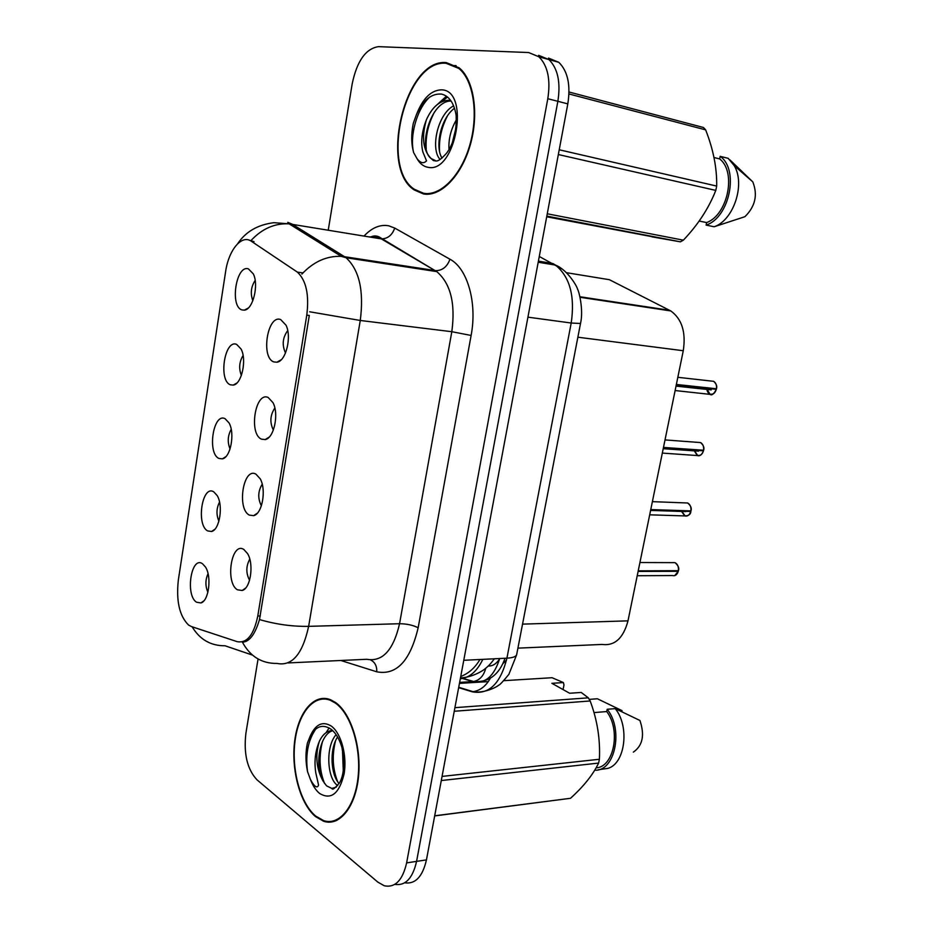 <?xml version="1.0" encoding="UTF-8"?>
<svg xmlns="http://www.w3.org/2000/svg" width="933" height="933" viewBox="0 0 933 933"><rect width="100%" height="100%" fill="white"/><g stroke="black" fill="none" stroke-linecap="round" stroke-linejoin="round"><path stroke-width="1.4" d="M255.934 474.151L260.202 478.816C266.593 489.708 262.208 514.036 253.624 515.657L249.379 515.121C236.585 508.963 243.268 466.733 255.934 474.151M268.203 397.516L273.007 402.683C279.189 413.949 273.975 438.347 265.194 439.571L261.543 439.175C248.47 434.055 255.257 391.102 268.203 397.516M280.681 319.564L285.999 325.174C291.971 336.825 285.895 361.386 276.938 362.214L273.905 361.934C260.54 357.875 267.444 314.211 280.681 319.564M243.875 549.514L247.572 553.619C254.161 564.15 250.592 588.501 242.207 590.496L237.425 589.796C224.9 582.659 231.477 541.105 243.875 549.514M213.715 491.808L217.179 495.575C223.488 505.628 219.617 529.991 211.534 531.483L207.627 530.912C195.942 524.812 202.158 484.472 213.715 491.808M225.098 418.707L229.04 422.929C235.186 433.309 230.568 457.73 222.322 458.873L218.905 458.441C206.986 453.286 213.295 412.293 225.098 418.707M236.667 344.405L241.076 349.035C247.047 359.765 241.67 384.303 233.262 385.096L230.369 384.793C218.194 380.594 224.608 338.947 236.667 344.405M248.423 268.879L253.286 273.859C259.082 284.938 252.913 309.698 244.364 310.141L242.032 309.931C229.588 306.735 236.107 264.412 248.423 268.879M202.508 563.742L205.482 567.031C211.943 576.722 208.794 601.132 200.887 602.951L196.525 602.217C185.084 595.219 191.195 555.508 202.508 563.742M191.417 626.556L188.594 625.075C179.486 616.107 176.069 601.12 178.331 580.093L225.588 271.783C228.608 250.114 241.612 234.183 251.35 241.262L297.394 272.121C306.176 280.39 309.313 294.735 306.782 315.144L257.788 616.013C253.858 634.906 246.977 643.455 237.157 641.659L191.417 626.556M566.541 272.704L609.389 279.702L670.804 310.946C681.918 319.004 686.082 332.253 683.271 350.726L627.991 620.853C623.337 638.254 614.684 646.114 602.03 644.435L517.908 648.143M208.036 573.678C205.26 579.883 205.213 586.076 207.896 592.245M255.164 280.448C250.989 286.781 250.219 293.545 252.843 300.753M243.093 355.485C239.233 361.829 238.661 368.488 241.379 375.451M231.221 429.355C227.699 435.688 227.314 442.207 230.066 448.913M219.535 502.071C216.374 508.357 216.164 514.724 218.917 521.174M249.776 559.124C245.95 566.168 245.88 573.212 249.566 580.256M287.714 330.609C282.594 337.606 281.859 345.07 285.51 353.001M274.85 408.024C270.138 415.08 269.637 422.416 273.357 430.055M262.208 484.192C257.928 491.248 257.648 498.455 261.38 505.803M315.564 816.62L323.646 821.262C339.53 826.731 355.543 807.08 358.494 776.757C361.596 746.528 350.831 712.94 335.355 702.386L330.445 699.703C314.013 693.126 298.198 712.276 294.676 741.105C291.003 769.853 300.088 803.756 315.564 816.62M334.282 820.748L335.588 820.958M423.454 193.947C440.399 197.143 461.205 176.337 470.139 145.396C479.2 114.537 474.127 79.946 459.153 67.841L446.207 62.593C405.155 58.382 378.845 167.788 414.252 189.947L423.454 193.947M425.168 194.169L423.909 193.341M404.7 882.805C415.337 884.344 422.579 876.705 426.451 859.888L567.812 103.866L557.864 101.3C560.803 82.349 557.817 68.447 548.931 59.572L538.633 55.327L548.931 59.572C557.817 68.447 560.803 82.349 557.864 101.3L416.584 861.381L557.864 101.3L547.799 98.711C550.738 79.655 547.776 65.672 538.901 56.785L528.638 52.54L378.495 46.65C365.806 48.563 357.047 60.902 352.219 83.667L328.241 230.159M394.834 884.367C405.458 885.988 412.701 878.326 416.584 861.381C412.701 878.326 405.458 885.988 394.834 884.367M333.886 821.53L332.708 821.157M306.782 315.144L309.301 315.459L259.502 619.559C255.059 634.417 249.356 641.951 242.405 642.161C250.207 656.54 261.776 663.643 277.078 663.433C292.064 666.442 302.584 654.08 308.636 626.358C292.297 626.614 275.923 624.352 259.502 619.559M249.193 240.154L254.033 241.67M258.056 658.978L245.88 733.396C243.571 753.852 247.257 769.317 256.937 779.778L377.818 882.105L384.326 885.79C395.184 887.948 402.613 880.309 406.625 862.885L547.799 98.711M326.795 698.63L325.547 699.085M567.812 103.866C570.751 85.02 567.765 71.176 558.832 62.336L548.511 58.091M637.227 575.731L672.495 575.544C675.212 576.221 677.125 574.81 678.244 571.311L677.265 570.751M678.373 570.693L638.219 570.844M678.244 571.311L638.102 571.416M681.382 511.167L684.752 515.926C687.586 516.614 689.58 515.133 690.758 511.471L689.51 510.852M685.02 502.887L687.656 502.992C690.222 504.438 691.295 507.074 690.875 510.899L650.768 509.57M681.708 511.167L684.962 515.704C687.668 516.381 689.592 514.969 690.747 511.471L650.639 510.153M693.814 450.161L697.348 455.561C700.216 456.132 702.246 454.558 703.447 450.826L701.779 450.126M697.884 442.37L700.566 442.569C702.992 444.026 703.995 446.58 703.564 450.242L663.48 447.443M697.546 450.417L698.42 451.187M694.14 450.173L697.546 455.351C700.31 455.899 702.269 454.394 703.435 450.826L663.351 448.038M706.479 388.303L710.106 394.379C713.022 394.834 715.086 393.155 716.299 389.353L713.92 388.501M710.946 381.014L713.663 381.329C715.926 382.775 716.847 385.259 716.427 388.769L676.367 384.454M710.083 388.688L711.191 389.947M706.794 388.338C706.957 391.417 708.135 393.364 710.316 394.181C713.115 394.612 715.11 393.003 716.287 389.353L676.25 385.061M328.066 698.91L326.807 699.272M335.25 702.981L330.387 700.31C314.118 693.814 298.467 712.765 294.991 741.315C291.353 769.76 300.344 803.325 315.657 816.048L323.646 820.62C339.367 826.043 355.216 806.59 358.132 776.594C361.211 746.692 350.563 713.43 335.25 702.981M337.711 785.621L336.603 784.723C326.97 776.676 325.629 746.295 336.113 734.668M343.251 770.425L342.493 749.887M339.122 783.545C330.9 774.973 329.139 749.829 337.571 736.977M319.343 741.385C315.062 755.555 316.31 768.792 323.086 781.108L326.55 785.831L331.891 788.455C332.44 790.309 335.052 788.315 339.705 782.484C343.997 774.856 344.732 763.171 341.91 747.403C339.484 739.286 336.008 733.326 331.483 729.524C322.981 723.681 315.855 725.967 310.083 736.405L307.365 743.193C305.464 752.383 305.523 761.853 307.528 771.603L310.339 779.207C312.252 783.149 316.847 790.228 318.561 785.061L315.821 773.002C314.048 761.748 315.226 751.205 319.343 741.385C322.526 734.528 326.923 730.877 332.545 730.446M323.086 781.108C314.456 766.215 319.261 734.201 332.801 730.691M331.891 788.455L336.393 787.032M454.919 707.669L588.303 697.826L581.189 692.438L569.631 693.254L551.893 683.318L563.392 682.571L552.079 677.72L503.82 680.67M563.392 682.571L563.987 684.939L563.066 689.569M589.353 699.365L597.377 698.77L622.031 710.631L621.833 711.599M488.286 681.615L459.456 683.388M442.067 776.408L599.394 759.264C600.362 739.356 597.283 719.926 590.169 700.975L454.243 711.261M590.169 700.975L588.303 697.826M434.696 815.804L570.483 798.298C583.696 786.356 593.073 774.612 598.613 763.077L441.286 780.548M598.613 763.077L599.394 759.264M570.483 798.298L434.673 815.92M596.094 767.859C613.949 767.264 621.075 730.107 606.718 711.552L593.994 712.602M594.741 770.168L594.741 770.18C614.964 771.731 623.757 729.466 607.185 709.278L606.718 711.552M598.193 769.783L607.966 768.36C625.238 763.556 629.822 726.422 615.244 708.625L607.185 709.278M633.344 752.126C642.685 745.654 644.878 735.111 639.933 720.486L615.244 708.625M335.507 820.305L336.813 820.434M307.528 771.603C305.313 754.412 308.065 740.207 315.809 728.988M324.626 783.603C319.389 770.6 318.678 756.57 322.48 741.537M326.037 732.697L329.151 727.927M337.664 781.702C332.649 769.107 331.915 755.555 335.46 741.047M446.091 63.281C405.47 59.071 379.404 167.369 414.439 189.317L423.559 193.283C440.353 196.431 460.937 175.824 469.766 145.21C478.722 114.666 473.696 80.448 458.884 68.471L446.091 63.281M426.381 119.832C421.401 137.279 422.952 150.166 431.058 158.482L433.53 160.651C436.119 160.464 437.099 163.8 446.697 153.07C453.625 143.67 456.773 131.052 456.132 115.214C454.021 103.097 449.193 96.064 441.647 94.116C431.606 93.195 423.209 100.006 416.456 114.561L413.284 123.378C411.091 134.13 411.22 143.88 413.657 152.639L417.028 158.657C420.491 163.135 423.664 163.87 426.533 160.861L422.894 152.032C420.55 142.574 421.716 131.845 426.381 119.832C432.236 106.875 439.886 100.356 449.333 100.274L450.697 100.496M449.018 149.502C448.353 139.32 450.826 129.419 456.412 119.786M452.377 142.399L455.957 128.031M440.108 159.485C430.276 149.257 437.297 114.456 453.625 105.802M442.02 158.12C434.708 146.831 440.831 118.013 454.523 108.24M431.058 158.482C417.354 148.23 430.545 100.519 451.082 101.044M431.209 158.61L435.303 160.511M652.085 236.679L546.703 216.783M569.013 92.005L703.47 127.494L705.651 129.874L568.955 93.953M559.229 149.781L716.684 186.075C717.022 168.232 713.348 149.49 705.651 129.874M547.263 213.785L683.353 240.166C697.931 224.853 708.753 208.269 715.798 190.402L558.342 154.54M715.798 190.402L716.684 186.075M651.98 236.854L680.379 241.822L546.831 216.106M680.379 241.822L683.353 240.166M699.179 221.039L706.643 222.579C727.798 214.952 736.732 171.964 719.658 158.913L714.002 157.514M706.643 222.579L706.129 225.11C729.478 217.704 739.437 169.818 720.183 156.347L719.658 158.913M706.129 225.11L714.142 226.766C733.525 220.41 745.607 184.314 734.213 165.631L728.195 158.342L720.183 156.347M714.142 226.766L744.896 216.701C755.287 206.485 757.923 194.88 752.814 181.888L730.014 159.975M456.109 65.672L454.733 65.543M413.657 152.639C409.435 136.37 416.794 108.636 429.856 96.95M426.218 149C425.401 136.428 428.177 124.077 434.533 111.937M442.102 101.522L447.49 96.997M439.525 150.959C438.907 139.087 441.531 127.413 447.408 115.949M453.66 138.702L455.432 131.436M437.822 104.064L446.429 96.192M460.319 678.781C469.509 677.813 477.02 671.34 482.816 659.363M257.788 616.013L260.284 615.955M243.688 641.426L246.312 641.333M479.947 659.503C474.99 667.853 468.588 673.509 460.75 676.472M522.538 624.13L627.991 620.853M577.865 337.21L683.271 350.726M579.929 296.752L669.614 310.292M364.01 236.061C371.929 227.664 380.174 224.247 388.746 225.798L394.717 228.072L449.951 259.211C467.468 268.342 477.381 302.793 471.118 335.448L418.159 627.757C410.298 660.891 396.502 675.574 376.78 671.807L340.825 660.482M251.082 240.457C262.138 228.655 274.815 223.115 289.113 223.838L380.536 238.778L375.801 236.9L369.048 236.889M252.411 655.071L224.993 645.764C210.776 645.881 199.814 639.548 192.128 626.789M373.48 237.623L375.148 235.921M309.709 311.785L360.266 320.474L308.636 626.358L399.557 623.722L451.817 331.705C455.619 303.447 450.592 283.422 436.749 271.608L381.282 238.871C387.731 238.766 392.21 235.163 394.717 228.072M301.884 274.092C313.488 261.718 326.62 255.805 341.268 256.353L346.061 257.741C359.322 269.929 364.057 290.839 360.266 320.474L451.817 331.705L471.118 335.448M287.784 222.334L292.309 224.223L344.557 256.715L435.944 270.675C442.58 270.465 447.257 266.651 449.951 259.211M406.625 862.885L426.451 859.888M288.017 662.931L366.786 659.281C382.46 662.092 393.388 650.231 399.557 623.722C406.73 623.78 412.922 625.133 418.159 627.757M376.78 671.807C376.967 666.104 374.949 662.173 370.739 660.004M458.663 687.656L472.133 691.785C488.892 694.98 500.485 683.772 506.922 658.173L463.771 660.296M516.777 653.986L516.614 654.884C515.692 656.762 512.462 657.858 506.922 658.173L571.206 323.028C575.113 296.181 569.876 276.879 555.497 265.1L552.896 263.538L538.411 261.123M562.459 269.252L539.286 256.482M580.513 323.483L571.206 323.028L527.938 317.162M506.537 660.063L502.98 663.561M490.361 678.198C486.058 686 480.297 690.502 473.113 691.691L472.133 691.785M494.385 658.791C491.155 663.235 488.087 666.524 485.16 668.646C484.659 669.602 473.019 677.451 460.482 677.906L472.891 681.591C485.113 684.064 494.058 676.378 499.703 658.535M485.755 668.18C483.807 675.737 479.76 680.18 473.602 681.522L459.642 682.396M499.61 658.896C496.438 663.83 492.636 666.209 488.192 666.034M678.361 570.751C678.769 566.832 677.65 564.127 675.014 562.646L672.355 562.599M673.451 562.599L674.127 562.599M686.082 502.934L686.91 502.957M698.934 442.44L699.843 442.51M711.996 381.142L712.917 381.235M310.339 779.207C312.73 785.574 315.809 790.321 319.576 793.435C330.97 800.246 339.134 793.831 344.044 774.192C347.356 755.847 341.175 733.07 331.25 726.061C322.573 720.777 315.517 724.23 310.083 736.405M417.028 158.657C419.897 163.672 423.57 166.564 428.06 167.31C455.817 173.841 470.652 90.058 441.484 89.836C431.151 90.139 422.801 98.385 416.456 114.561M257.38 513.138L253.624 515.657M269.252 437.041L265.194 439.571M281.265 359.706L276.938 362.214M245.647 588.035L242.207 590.496M214.753 529.349L211.534 531.483M225.786 456.715L222.322 458.873M236.959 382.962L233.262 385.096M248.26 308.03L244.364 310.141M203.849 600.864L200.887 602.951M297.394 272.121L302.957 272.902M580.058 297.277L670.804 310.946M370.494 237.122C373.27 235.664 376.104 235.583 379.02 236.865L436.749 271.608L346.061 257.741L341.268 256.353L289.113 223.838L273.94 222.684C257.8 224.666 245.694 231.687 237.623 243.758M538.901 56.785L558.832 62.336M415.815 190.25L414.252 189.947M458.733 687.283L473.113 691.691C484.507 693.755 498.07 686.315 498.549 685.207C499.342 685.428 502.794 681.801 508.882 674.337L516.614 654.884L580.478 323.669C583.941 309.185 578.402 289.347 577.457 289.067C577.912 288.11 568.279 270.138 555.497 265.1L538.201 262.22M461.252 677.859L473.602 681.522C488.612 682.641 499.097 674.886 505.033 658.266M639.921 562.517L675.014 562.646C678.291 565.491 679.434 568.185 678.431 570.728M674.676 575.649L678.314 571.288M649.695 514.818L684.764 515.926C688.717 515.821 690.747 514.328 690.828 511.459M690.945 510.887C691.901 508.322 690.805 505.686 687.656 502.992L652.389 501.651M685.767 511.576L650.593 510.421M662.325 453.088L697.359 455.561C699.75 456.435 701.803 454.849 703.505 450.814M703.622 450.242C704.532 447.758 703.517 445.204 700.566 442.569L665.019 439.921M698.281 451.129L663.223 448.703M675.119 390.542L710.13 394.379C711.762 395.72 713.838 394.041 716.357 389.353M716.486 388.769C717.325 386.344 716.381 383.86 713.663 381.329L677.836 377.305M710.958 389.854L676.028 386.134M331.67 700.228L330.387 700.31M752.814 181.888L734.213 165.631M460.284 68.832L458.884 68.471"/></g></svg>
